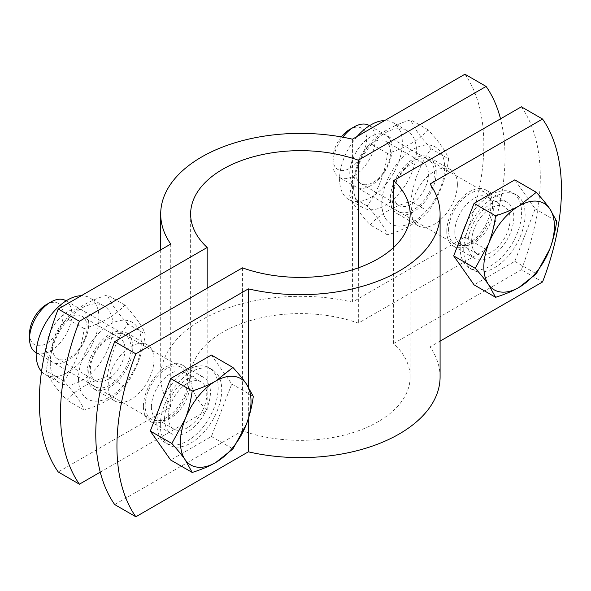 <?xml version="1.0" encoding="UTF-8"?>
<svg xmlns="http://www.w3.org/2000/svg" width="591" height="591" viewBox="0 0 591 591"><rect width="100%" height="100%" fill="white"/><g stroke="black" fill="none" stroke-linecap="round" stroke-linejoin="round"><path stroke-width="0.44" stroke-dasharray="2.96 2.22" d="M164.571 418.724A32.431 18.72 -60 0 1 178.726 386.086A32.431 18.72 -60 0 1 203.718 377.398A32.431 18.72 -60 0 1 203.718 414.845A32.431 18.72 -60 0 1 171.287 433.572A32.431 18.72 -60 0 1 164.571 418.724M143.406 406.505A32.431 18.72 120 0 0 150.121 421.346A32.431 18.72 120 0 0 182.553 402.626A32.431 18.72 120 0 0 182.553 365.179A32.431 18.72 120 0 0 157.561 373.867A32.431 18.72 120 0 0 143.406 406.505M446.796 231.34A32.431 18.72 120 0 0 453.511 246.188A32.431 18.72 120 0 0 485.942 227.461A32.431 18.72 120 0 0 485.942 190.021A32.431 18.72 120 0 0 460.95 198.709A32.431 18.72 120 0 0 446.796 231.34M467.961 243.566A32.431 18.72 -60 0 1 482.116 210.928A32.431 18.72 -60 0 1 507.108 202.24A32.431 18.72 -60 0 1 507.108 239.687A32.431 18.72 -60 0 1 474.676 258.407A32.431 18.72 -60 0 1 467.961 243.566M248.36 386.876L248.36 418.62M521.38 106.808A199.566 115.215 -60 0 1 521.38 269.755L542.545 281.973M521.38 269.755L393.613 343.519A109.763 63.37 180 0 1 410.154 376.969A109.763 63.37 180 0 1 353.721 432.361A109.763 63.37 180 0 1 242.45 430.795L114.684 504.559M393.613 247.481L393.613 343.519M440.088 376.969A139.698 80.649 0 0 0 430.034 346.932L440.088 341.125M430.034 183.986L430.034 346.932M242.45 267.849L242.45 430.795M436.21 172.276A32.431 18.72 120 0 0 429.494 157.428A32.431 18.72 120 0 0 397.063 176.155A32.431 18.72 120 0 0 397.071 213.602A32.431 18.72 120 0 0 422.055 204.914A32.431 18.72 120 0 0 436.21 172.276M457.382 184.495A32.431 18.72 -60 0 1 443.22 217.133A32.431 18.72 -60 0 1 418.236 225.821A32.431 18.72 -60 0 1 418.236 188.374A32.431 18.72 -60 0 1 450.66 169.654A32.431 18.72 -60 0 1 457.382 184.495M153.985 359.66A32.431 18.72 -60 0 1 139.831 392.291A32.431 18.72 -60 0 1 114.839 400.979A32.431 18.72 -60 0 1 114.839 363.539A32.431 18.72 -60 0 1 147.27 344.812A32.431 18.72 -60 0 1 153.985 359.66M132.82 347.434A32.431 18.72 120 0 0 126.105 332.593A32.431 18.72 120 0 0 93.674 351.313A32.431 18.72 120 0 0 93.674 388.76A32.431 18.72 120 0 0 118.665 380.072A32.431 18.72 120 0 0 132.82 347.434M464.932 74.222A199.566 115.215 -60 0 1 464.932 237.168L486.098 249.387A199.566 115.215 120 0 0 500.525 118.85M464.932 237.168L352.421 302.127A139.698 80.649 0 0 0 160.7 376.969A139.698 80.649 0 0 0 170.747 407.014L58.236 471.965M352.421 139.18L352.421 302.127M100.256 472.15L207.175 410.427A109.763 63.37 180 0 1 190.634 376.969A109.763 63.37 180 0 1 247.068 321.585A109.763 63.37 180 0 1 358.331 323.151L486.098 249.387M207.175 288.216L207.175 410.427M170.747 244.068L170.747 407.014M358.331 267.849L358.331 323.151M369.08 125.425A29.934 17.279 -60 0 1 369.08 159.991A29.934 17.279 -60 0 1 339.145 177.278A29.934 17.279 -60 0 1 332.94 163.574A29.934 17.279 -60 0 1 342.824 137.186M332.94 163.574L332.94 158.58A23.81 13.748 120 0 0 332.94 158.58A23.81 13.748 120 0 0 349.783 168.295A23.81 13.748 120 0 0 366.619 139.129A23.81 13.748 120 0 0 349.783 129.407M341.325 136.92A23.81 13.748 120 0 0 332.94 158.573M448.562 230.32A29.934 17.279 -60 0 1 461.63 200.201A29.934 17.279 -60 0 1 484.694 192.178A29.934 17.279 -60 0 1 488.617 196.168A29.934 17.279 -60 0 1 484.694 226.745A29.934 17.279 -60 0 1 460.175 245.428A29.934 17.279 -60 0 1 454.76 244.024A29.934 17.279 -60 0 1 448.562 230.32M514.791 179.863L535.158 208.845L514.791 261.34L474.056 284.855M514.791 261.34L536.332 273.773M463.728 250.082A43.402 25.058 -60 0 1 482.677 206.399A43.402 25.058 -60 0 1 516.128 194.771A43.402 25.058 -60 0 1 516.128 244.888A43.402 25.058 -60 0 1 472.719 269.954A43.402 25.058 -60 0 1 463.728 250.082M535.158 208.845L556.7 221.278M466.41 223.095A43.402 25.058 -60 0 1 512.596 192.732A43.402 25.058 -60 0 1 512.596 242.857A43.402 25.058 -60 0 1 469.195 267.915A43.402 25.058 -60 0 1 460.204 248.043A43.402 25.058 -60 0 1 462.627 232.839M471.633 241.438A27.238 15.721 -60 0 1 483.527 214.031A27.238 15.721 -60 0 1 504.507 206.739A27.238 15.721 -60 0 1 504.507 238.188A27.238 15.721 -60 0 1 477.277 253.908A27.238 15.721 -60 0 1 471.633 241.438M454.797 231.724A27.238 15.721 -60 0 1 466.683 204.316A27.238 15.721 -60 0 1 487.671 197.017A27.238 15.721 -60 0 1 491.239 200.645A27.238 15.721 -60 0 1 487.671 228.466A27.238 15.721 -60 0 1 465.368 245.464A27.238 15.721 -60 0 1 460.441 244.186A27.238 15.721 -60 0 1 454.797 231.724M373.15 182.375A24.534 14.162 120 0 0 389.181 160.759A24.534 14.162 120 0 0 385.421 141.101A24.534 14.162 120 0 0 360.887 155.263A24.534 14.162 120 0 0 360.887 183.594A24.534 14.162 120 0 0 373.15 182.375M370.949 185.515A29.934 17.279 -60 0 1 352.62 159.437A29.934 17.279 -60 0 1 389.277 138.272A29.934 17.279 -60 0 1 370.949 185.515M411.077 164.209A24.534 14.162 -60 0 1 423.341 162.998A24.534 14.162 -60 0 1 427.101 182.656A24.534 14.162 -60 0 1 411.077 204.272A24.534 14.162 -60 0 1 398.814 205.483A24.534 14.162 -60 0 1 395.054 185.833A24.534 14.162 -60 0 1 411.077 164.209M357.193 136.425A44.406 25.635 120 0 0 348.749 199.529A44.406 25.635 120 0 0 370.949 197.328A44.406 25.635 120 0 0 399.952 158.203A44.406 25.635 120 0 0 393.148 122.618A44.406 25.635 120 0 0 384.704 120.542M413.279 161.077A29.934 17.279 120 0 0 394.951 208.32A29.934 17.279 120 0 0 431.615 187.155A29.934 17.279 120 0 0 413.279 161.077M381.882 203.644A44.406 25.635 120 0 0 428.977 207.847A44.406 25.635 120 0 0 428.977 145.054A44.406 25.635 120 0 0 381.882 203.644M431.186 148.814C420.149 136.706 413.36 127.043 410.819 119.84C392.993 125.226 379.415 133.064 370.084 143.354C359.047 158.403 352.258 175.904 349.717 195.85C352.258 203.06 359.047 212.716 370.084 224.831C379.415 214.54 392.993 206.695 410.819 201.309C413.36 181.363 420.149 163.862 431.186 148.814L448.628 158.883C446.079 178.829 439.29 196.33 428.261 211.379C418.923 221.669 405.345 229.507 387.526 234.9C384.977 227.69 378.188 218.027 367.151 205.919C378.188 190.871 384.977 173.377 387.526 153.424C405.345 148.038 418.923 140.2 428.261 129.909C439.29 142.017 446.079 151.673 448.628 158.883M353.662 187.347A44.406 25.635 120 0 0 362.859 207.677A44.406 25.635 120 0 0 385.059 205.476A44.406 25.635 120 0 0 414.069 166.344A44.406 25.635 120 0 0 407.258 130.766A44.406 25.635 120 0 0 373.047 142.66A44.406 25.635 120 0 0 353.662 187.347M387.526 234.9L370.084 224.831M367.151 205.919L349.717 195.85M387.526 153.424L370.084 143.354M428.261 211.379L410.819 201.309M428.261 129.909L410.819 119.84M65.682 300.59A29.934 17.279 -60 0 1 65.682 335.156A29.934 17.279 -60 0 1 35.748 352.435M29.55 333.738A23.81 13.748 120 0 0 46.386 343.46A23.81 13.748 120 0 0 63.23 314.294A23.81 13.748 120 0 0 46.393 304.572M145.164 405.485A29.934 17.279 -60 0 1 158.233 375.359A29.934 17.279 -60 0 1 181.304 367.343A29.934 17.279 -60 0 1 185.227 371.333A29.934 17.279 -60 0 1 181.304 401.91A29.934 17.279 -60 0 1 156.785 420.593A29.934 17.279 -60 0 1 151.37 419.189A29.934 17.279 -60 0 1 145.164 405.485M211.401 355.028L231.768 384.002L211.401 436.498L170.659 460.02M211.401 436.498L232.943 448.938M160.338 425.239A43.402 25.058 -60 0 1 179.287 381.564A43.402 25.058 -60 0 1 212.73 369.929A43.402 25.058 -60 0 1 212.73 420.053A43.402 25.058 -60 0 1 169.329 445.112A43.402 25.058 -60 0 1 160.338 425.239M231.768 384.002L253.31 396.443M163.013 398.253A43.402 25.058 -60 0 1 209.207 367.898A43.402 25.058 -60 0 1 209.207 418.014A43.402 25.058 -60 0 1 165.798 443.073A43.402 25.058 -60 0 1 156.807 423.208A43.402 25.058 -60 0 1 159.23 408.004M168.243 416.603A27.238 15.721 -60 0 1 180.129 389.196A27.238 15.721 -60 0 1 201.117 381.897A27.238 15.721 -60 0 1 201.117 413.345A27.238 15.721 -60 0 1 173.887 429.073A27.238 15.721 -60 0 1 168.243 416.603M151.407 406.881A27.238 15.721 -60 0 1 163.293 379.474A27.238 15.721 -60 0 1 184.281 372.182A27.238 15.721 -60 0 1 187.849 375.81A27.238 15.721 -60 0 1 184.281 403.623A27.238 15.721 -60 0 1 161.971 420.622A27.238 15.721 -60 0 1 157.043 419.351A27.238 15.721 -60 0 1 151.407 406.881M69.76 357.54A24.534 14.162 120 0 0 85.784 335.924A24.534 14.162 120 0 0 82.031 316.266A24.534 14.162 120 0 0 57.497 330.428A24.534 14.162 120 0 0 57.497 358.752A24.534 14.162 120 0 0 69.76 357.54M67.559 360.673A29.934 17.279 -60 0 1 49.223 334.595A29.934 17.279 -60 0 1 85.887 313.429A29.934 17.279 -60 0 1 67.559 360.673M107.688 339.374A24.534 14.162 -60 0 1 119.951 338.155A24.534 14.162 -60 0 1 123.711 357.814A24.534 14.162 -60 0 1 107.688 379.437A24.534 14.162 -60 0 1 95.417 380.648A24.534 14.162 -60 0 1 91.657 360.99A24.534 14.162 -60 0 1 107.688 339.374M41.525 371.54A44.406 25.635 120 0 0 45.352 374.687A44.406 25.635 120 0 0 67.559 372.493A44.406 25.635 120 0 0 96.562 333.361A44.406 25.635 120 0 0 89.758 297.783A44.406 25.635 120 0 0 81.314 295.707M109.889 336.235A29.934 17.279 120 0 0 91.561 383.478A29.934 17.279 120 0 0 128.217 362.313A29.934 17.279 120 0 0 109.889 336.235M78.492 378.801A44.406 25.635 120 0 0 125.588 383.012A44.406 25.635 120 0 0 125.588 320.219A44.406 25.635 120 0 0 78.492 378.801M127.796 323.979C116.759 311.863 109.97 302.208 107.429 294.998C89.603 300.391 76.025 308.229 66.687 318.519C55.657 333.568 48.868 351.061 46.32 371.015C48.868 378.218 55.657 387.881 66.687 399.989C76.025 389.698 89.603 381.86 107.429 376.474C109.97 356.521 116.759 339.027 127.796 323.979L145.231 334.048C142.69 353.994 135.9 371.495 124.864 386.544C115.533 396.834 101.955 404.672 84.129 410.058C81.588 402.848 74.798 393.192 63.762 381.084C74.798 366.036 81.588 348.535 84.129 328.589C101.955 323.196 115.533 315.358 124.864 305.067C135.9 317.175 142.69 326.838 145.231 334.048M50.272 362.512A44.406 25.635 120 0 0 59.462 382.835A44.406 25.635 120 0 0 81.669 380.641A44.406 25.635 120 0 0 110.672 341.509A44.406 25.635 120 0 0 103.868 305.931A44.406 25.635 120 0 0 69.649 317.825A44.406 25.635 120 0 0 50.272 362.512M84.129 410.058L66.687 399.989M63.762 381.084L46.32 371.015M84.129 328.589L66.687 318.519M124.864 386.544L107.429 376.474M124.864 305.067L107.429 294.998M150.121 421.346L171.287 433.572M182.553 365.179L203.718 377.398M453.511 246.188L474.676 258.407M485.942 190.021L507.108 202.24M410.154 376.969L410.154 214.031M450.66 169.654L429.494 157.428M418.236 225.821L397.071 213.602M147.27 344.812L126.105 332.593M114.839 400.979L93.674 388.76M160.7 376.969L160.7 249.875M190.634 376.969L190.634 214.031M484.694 192.178L369.515 125.684M454.76 244.024L339.145 177.278M516.128 194.771L512.596 192.732M472.719 269.954L469.195 267.915M504.507 206.739L487.671 197.017M477.277 253.908L460.441 244.186M491.239 200.645L488.617 196.168M465.368 245.464L460.175 245.428M423.341 162.998L385.421 141.101M360.887 183.594L398.814 205.483M407.258 130.766L393.148 122.618M362.859 207.677L348.749 199.529M181.304 367.343L66.126 300.841M151.37 419.189L36.191 352.694M212.73 369.929L209.207 367.898M169.329 445.112L165.798 443.073M201.117 381.897L184.281 372.182M173.887 429.073L157.043 419.351M187.849 375.81L185.227 371.333M161.971 420.622L156.785 420.593M119.951 338.155L82.023 316.266M57.497 358.752L95.417 380.648M103.868 305.931L89.758 297.783M59.462 382.835L45.352 374.687"/><path stroke-width="0.89" d="M114.684 341.613L135.849 353.832A199.566 115.215 120 0 0 135.849 516.778L114.684 504.559A199.566 115.215 -60 0 1 114.684 341.613L242.45 267.849A109.763 63.37 0 0 0 353.721 269.415A109.763 63.37 0 0 0 410.154 214.031A109.763 63.37 0 0 0 393.613 180.573L521.38 106.808L542.545 119.035L430.034 183.986A139.698 80.649 180 0 1 440.088 214.031A139.698 80.649 180 0 1 248.36 288.873L135.849 353.832M135.849 516.778L248.36 451.82A139.698 80.649 0 0 0 440.088 376.969L440.088 214.031M248.36 288.873L248.36 386.876M248.36 418.62L248.36 451.82M440.088 341.125L542.545 281.973A199.566 115.215 120 0 0 542.545 119.035M393.613 180.573L393.613 247.481M500.525 118.85A199.566 115.215 120 0 0 486.098 86.441L464.932 74.222L352.421 139.18A139.698 80.649 180 0 0 160.7 214.031A139.698 80.649 180 0 0 170.747 244.068L58.236 309.027L79.408 321.245A199.566 115.215 120 0 0 79.408 484.192L58.236 471.965A199.566 115.215 -60 0 1 58.236 309.027M486.098 86.441L358.331 160.205A109.763 63.37 0 0 0 247.068 158.639A109.763 63.37 0 0 0 190.634 214.031A109.763 63.37 0 0 0 207.175 247.481L79.408 321.245M79.408 484.192L100.256 472.15M207.175 247.481L207.175 288.216M358.331 160.205L358.331 267.849M342.824 137.186A29.934 17.279 -60 0 1 354.112 126.91A29.934 17.279 -60 0 1 369.08 125.425L369.515 125.684M354.112 126.91L349.783 129.407A23.81 13.748 120 0 0 341.325 136.92M488.565 243.891C491.734 235.794 494.076 226.442 495.598 215.826C505.01 212.841 512.848 209.524 519.12 205.882A49.888 28.804 120 0 0 488.565 243.891A49.888 28.804 120 0 0 488.565 284.626C485.44 280.164 481 274.726 475.23 268.314L488.565 243.891M536.332 192.304C542.102 198.716 546.542 204.146 549.667 208.608A49.888 28.804 120 0 0 519.12 205.882L536.332 192.304L514.791 179.863L474.056 203.385L495.598 215.826M556.7 221.278C555.178 231.894 552.836 241.254 549.667 249.35A49.888 28.804 120 0 0 549.667 208.608L556.7 221.278M519.12 287.352C512.848 291.001 505.01 294.311 495.598 297.295L488.565 284.626A49.888 28.804 120 0 0 519.12 287.352A49.888 28.804 120 0 0 549.667 249.35L536.332 273.773L519.12 287.352M475.23 268.314L453.689 255.881L474.056 284.855L495.598 297.295M453.689 255.881L474.056 203.385M462.627 232.839A43.402 25.058 -60 0 1 466.41 223.095M384.704 120.542A44.406 25.635 120 0 0 357.193 136.425M36.191 352.694L35.748 352.435A29.934 17.279 -60 0 1 29.55 338.739A29.934 17.279 -60 0 1 29.55 338.732A29.934 17.279 -60 0 1 50.723 302.067A29.934 17.279 -60 0 1 65.682 300.59L66.126 300.841M50.723 302.067L46.393 304.572A23.81 13.748 120 0 0 29.55 333.738L29.55 338.739M185.175 419.049C188.344 410.959 190.686 401.599 192.208 390.983C201.62 388.006 209.458 384.689 215.722 381.047A49.888 28.804 120 0 0 185.175 419.049A49.888 28.804 120 0 0 185.175 459.783C182.05 455.321 177.603 449.891 171.841 443.479L185.175 419.049M232.943 367.469C238.705 373.874 243.152 379.311 246.277 383.773A49.888 28.804 120 0 0 215.722 381.047L232.943 367.469L211.401 355.028L170.659 378.543L192.208 390.983M253.31 396.443C251.788 407.059 249.446 416.411 246.277 424.508A49.888 28.804 120 0 0 246.277 383.773L253.31 396.443M215.722 462.517C209.458 466.159 201.62 469.476 192.208 472.453L185.175 459.783A49.888 28.804 120 0 0 215.722 462.517A49.888 28.804 120 0 0 246.277 424.508L232.943 448.938L215.722 462.517M171.841 443.479L150.291 431.038L170.659 460.02L192.208 472.453M150.291 431.038L170.659 378.543M159.23 408.004A43.402 25.058 -60 0 1 163.013 398.253M81.314 295.707A44.406 25.635 120 0 0 43.86 326.136A44.406 25.635 120 0 0 41.525 371.54M160.7 249.875L160.7 214.031"/></g></svg>
